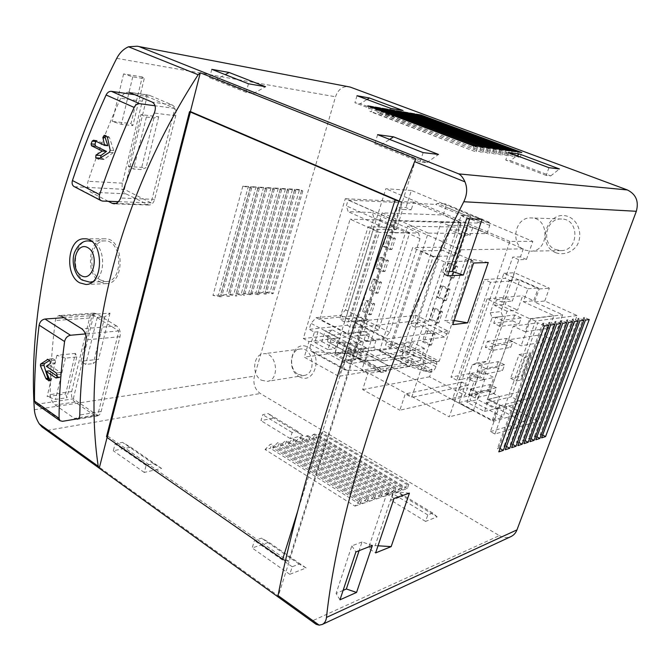 <?xml version="1.0" encoding="UTF-8"?>
<svg xmlns="http://www.w3.org/2000/svg" width="671" height="671" viewBox="0 0 671 671"><rect width="100%" height="100%" fill="white"/><g stroke="black" fill="none" stroke-linecap="round" stroke-linejoin="round"><path stroke-width="0.5" stroke-dasharray="3.35 2.52" d="M302.957 435.647L297.53 431.294L292.12 432.51L290.275 438.591L302.957 435.647L273.843 418.025L268.224 413.579L262.738 414.661L260.969 420.65L273.843 418.025M290.275 438.591L260.969 420.65M437.165 516.888L432.753 513.055L427.813 514.942L425.557 521.409L437.165 516.888L402.894 496.146L398.205 492.17L393.131 493.873L390.983 500.239L402.894 496.146M425.557 521.409L390.983 500.239M402.877 490.023L407.356 488.522L408.756 484.412L407.482 484.831L402.877 490.023L315.605 437.526L320.344 436.393L321.577 432.443L320.235 432.761L315.605 437.526M407.356 488.522L320.344 436.393M354.967 506.119L360.033 504.416L361.468 500.063L360.025 500.541L354.967 506.119L265.062 449.528L270.396 448.262L271.646 444.085L270.136 444.445L265.062 449.528M360.033 504.416L270.396 448.262M362.181 503.695L367.154 502.025L368.589 497.706L367.171 498.176L362.181 503.695L272.661 447.725L277.895 446.483L279.144 442.34L277.66 442.684L272.661 447.725M367.154 502.025L277.895 446.483M369.268 501.312L374.158 499.669L375.584 495.391L374.192 495.852L369.268 501.312L280.117 445.955L285.267 444.73L286.517 440.621L285.058 440.964L280.117 445.955M374.158 499.669L285.267 444.73M376.23 498.972L381.027 497.362L382.453 493.118L381.086 493.571L376.23 498.972L287.456 444.21L292.522 443.011L293.764 438.935L292.33 439.27L287.456 444.21M381.027 497.362L292.522 443.011M383.074 496.674L387.788 495.097L389.197 490.887L387.863 491.323L383.074 496.674L294.67 442.499L299.652 441.317L300.893 437.266L299.476 437.601L294.67 442.499M387.788 495.097L299.652 441.317M389.792 494.418L394.422 492.866L395.831 488.689L394.514 489.125L389.792 494.418L301.765 440.813L306.664 439.648L307.905 435.638L306.513 435.957L301.765 440.813M394.422 492.866L306.664 439.648M396.393 492.204L400.939 490.677L402.348 486.534L401.057 486.961L396.393 492.204L308.744 439.153L313.558 438.012L314.8 434.028L313.424 434.347L308.744 439.153M400.939 490.677L313.558 438.012M306.119 567.96L299.165 564.093L292.195 566.752L289.805 574.317L306.119 567.96L268.811 542.269L261.539 538.167L254.443 540.549L252.187 547.989L268.811 542.269M289.805 574.317L252.187 547.989M161.568 468.425L153.525 463.728L146.135 465.397L144.248 472.443L161.568 468.425L130.753 447.213L122.533 442.365L115.076 443.841L113.29 450.778L130.753 447.213M144.248 472.443L113.29 450.778M316.108 624.34L312.761 620.675L499.341 535.617L260.306 393.5C254.846 389.415 252.875 383.636 254.401 376.154L335.508 96.775C338.117 89.495 342.512 86.123 348.71 86.66M92.296 314.389L97.253 317.408L104.793 316.855L110.002 313.139L92.296 314.389L80.872 361.3L85.72 364.454L93.252 363.565L98.545 359.287L80.872 361.3M110.002 313.139L98.545 359.287M299.551 189.507L294.695 189.222L302.814 190.975L299.551 189.507L270.019 292.044L265.12 292.338L271.747 293.772L273.139 293.68L270.019 292.044M294.695 189.222L265.12 292.338M248.312 186.479L242.843 186.161L251.659 188.031L248.312 186.479L218.436 295.123L212.95 295.45L221.631 296.867L218.436 295.123M242.843 186.161L212.95 295.45M256.003 186.932L250.635 186.622L259.341 188.467L256.003 186.932L226.177 294.661L220.776 294.988L229.356 296.389L226.177 294.661M250.635 186.622L220.776 294.988M263.569 187.385L258.293 187.075L266.899 188.903L263.569 187.385L233.785 294.208L228.475 294.527L235.446 296.012L236.955 295.919L233.785 294.208M258.293 187.075L228.475 294.527M271.009 187.821L265.817 187.519L274.322 189.331L271.009 187.821L241.266 293.764L236.041 294.074L242.944 295.55L244.429 295.458L241.266 293.764M265.817 187.519L236.041 294.074M278.322 188.249L273.214 187.955L281.627 189.75L278.322 188.249L248.631 293.319L243.489 293.63L251.784 295.005L248.631 293.319M273.214 187.955L243.489 293.63M285.519 188.677L280.495 188.383L288.807 190.161L285.519 188.677L255.877 292.892L250.82 293.193L257.58 294.644L259.014 294.552L255.877 292.892M280.495 188.383L250.82 293.193M292.59 189.096L287.649 188.803L295.869 190.572L292.59 189.096L262.998 292.464L258.025 292.766L266.135 294.116L262.998 292.464M287.649 188.803L258.025 292.766M140.969 114.598L146.37 117.006L153.936 117.928L158.717 116.796L140.969 114.598L128.337 166.458L133.613 169.033L141.178 169.562L146.077 167.733L128.337 166.458M158.717 116.796L146.077 167.733M75.446 353.391L56.892 355.362L65.406 358.18L76.804 356.93L75.446 353.391L65.641 393.969L47.121 396.611L55.534 399.413L66.915 397.752L65.641 393.969M56.892 355.362L47.121 396.611M142.269 76.93L123.581 73.911L132.749 76.821L144.223 78.658L142.269 76.93L130.996 123.556L112.325 121.426L121.376 124.328L132.85 125.62L130.996 123.556M123.581 73.911L112.325 121.426M442.709 285.871L450.048 289.31L446.282 300.583L438.977 297.11L442.709 285.871L440.813 285.997L437.081 297.261L438.977 297.11M427.913 330.417L435.118 334.007L431.436 345.02L424.273 341.396L427.913 330.417L426.01 330.66L422.361 341.665L424.273 341.396M473.105 260.935L442.281 247.213L409.78 346.093L439.245 361.208L473.105 260.935L444.277 261.841L412.69 247.532L379.643 350.438L409.78 366.265L444.277 261.841M435.269 308.274L442.541 311.789L438.817 322.927L431.579 319.379L435.269 308.274L433.365 308.459L429.675 319.589L431.579 319.379M450.233 263.217L457.656 266.572L453.839 277.97L446.458 274.573L450.233 263.217L448.345 263.275L444.571 274.674L446.458 274.573M374.762 279.052L381.522 282.315L378.1 293.143L371.373 289.838L374.762 279.052L372.774 279.153L369.377 289.964L371.373 289.838M388.501 235.286L395.395 238.406L391.898 249.478L385.037 246.316L388.501 235.286L386.521 235.278L383.057 246.332L385.037 246.316M409.704 232.711L381.078 219.971L351.201 316.049L378.62 330.107L409.704 232.711L379.367 232.426L350.128 219.174L319.866 319.052L347.821 333.73L379.367 232.426M381.589 257.287L388.417 260.482L384.961 271.428L378.167 268.199L381.589 257.287L379.61 257.337L376.179 268.274L378.167 268.199M368.002 300.566L374.703 303.904L371.315 314.607L364.655 311.243L368.002 300.566L366.005 300.725L362.65 311.419L364.655 311.243M365.687 334.972L376.037 340.356L367.364 341.48L369.662 334.233L364.219 331.407L367.934 319.631L344.693 322.013L373.411 229.272L396.343 229.583L402.692 209.469L411.222 209.813L405.98 207.549L397.417 207.18L391.118 227.243L368.094 226.865L339.593 319.371L362.91 317.064L356.955 336.037L365.687 334.972L360.663 350.874L334.468 354.573L449.268 416.85L462.311 379.09L478.205 375.861L471.218 395.856L479.211 394.011L467.528 387.93L464.936 395.378L399.866 410.207L405.267 393.911L411.684 397.4L460.935 249.78L407.54 226.194L361.719 370.258L367.8 373.562L362.675 389.583L399.866 410.207M402.692 209.469L397.417 207.18M396.343 229.583L391.118 227.243M373.411 229.272L368.094 226.865M344.693 322.013L339.593 319.371M367.934 319.631L362.91 317.064M367.364 341.48L356.955 336.037M458.075 230.01L449.864 229.893L443.086 250.468L420.952 250.803L390.27 345.657L412.799 342.504L408.84 354.54L403.128 351.579L400.713 358.943L409.184 357.593L432.04 369.478L423.72 370.988L426.211 363.539L420.381 360.52L424.399 348.425L402.072 351.78L433.273 256.389L455.19 255.869L462.076 235.177L470.203 235.236L458.075 230.01L460.658 222.193L413.646 202.172L411.222 209.813M462.076 235.177L449.864 229.893M455.19 255.869L443.086 250.468M433.273 256.389L420.952 250.803M402.072 351.78L390.27 345.657M424.399 348.425L412.799 342.504M423.72 370.988L400.713 358.943M532.824 241.359L509.859 241.426L495.852 281.971L490.518 282.315L456.85 380.197L462.311 379.09L495.852 281.971L511.344 280.964L518.758 259.727L526.458 259.484L532.824 241.359L411.39 190.43L405.98 207.549M411.39 190.43L385.825 188.727L334.468 354.573M360.663 350.874L473.332 410.753L449.268 416.85M473.332 410.753L479.211 394.011M526.458 259.484L520.47 256.901L523.279 248.857L472.829 227.377L470.203 235.236M376.037 340.356L373.755 347.503L406.794 364.848L409.184 357.593M432.04 369.478L429.574 376.808L464.936 395.378M507.083 311.252L494.561 305.431L496.574 299.652L501.782 302.051L509.314 280.444L527.968 288.782L523.372 301.765L553.869 315.664L549.339 328.136L537.84 322.81L511.218 396.787L522.323 402.474L517.987 414.401L488.84 399.237L484.504 411.491L466.865 402.172L474.02 381.673L468.995 379.09L470.925 373.529L483.061 379.719L507.083 311.252L517.593 310.077L522.667 295.743L533.722 300.742L538.276 287.968L519.824 279.773L512.35 301.027L507.201 298.67L505.213 304.366L517.593 310.077M553.273 340.356L562.633 314.766L534.544 302.042L539.207 288.975L503.904 273.29L490.216 312.778L492.111 317.685L476.326 363.103L472.132 364.94L459.081 402.6L492.321 420.256L496.708 407.976L523.439 421.958L532.405 397.442L520.637 391.487L541.195 334.686L553.273 340.356L521.099 345.808L508.593 339.794L541.195 334.686M509.859 241.426L385.825 188.727M499.341 535.617C503.325 537.874 507.201 538.192 510.983 536.565M555.84 252.749C563.531 255.366 571.893 252.539 576.993 245.485C582.956 235.236 578.905 221.237 568.731 216.741C547.821 208.371 535.215 244.336 555.84 252.749M299.232 376.716C314.322 385.59 323.581 355.521 308.148 347.226C292.967 338.855 284.219 368.379 299.232 376.716M544.768 301.002L549.39 288.153L514.472 272.736L500.902 311.587L502.78 316.418L487.121 361.124L482.969 362.936L470.01 400.017L502.923 417.337L507.276 405.25L538.058 421.203L577.094 315.538L544.768 301.002L534.544 302.042M77.282 419.216L74.556 418.469L55.198 404.999C52.204 402.407 50.543 398.935 50.216 394.582C50.283 371.164 52.011 346.479 55.399 320.537C55.936 317.584 57.228 315.949 59.283 315.613M108.266 201.3L90.845 192.233C87.758 189.96 86.827 186.303 88.044 181.279C97.362 153.323 108.232 125.636 120.646 98.226C122.801 94.183 125.569 92.179 128.958 92.212L148.861 95.081C145.741 94.963 143.552 97.001 142.294 101.204L122.365 183.166C121.526 188.115 122.692 191.654 125.863 193.802L148.87 205.041C151.638 204.915 153.567 203.028 154.657 199.371L175.743 115.798C176.674 110.547 175.425 106.899 172.002 104.861L148.861 95.081M74.414 186.723L124.403 189.365L151.126 202.877L174.888 108.434L147.083 96.439L135.215 94.745M124.403 189.365L147.083 96.439M116.586 325.938L96.515 313.743L94.116 313.122C91.91 313.416 90.4 315.043 89.578 318.012L71.696 391.554C70.95 396.049 72.023 399.539 74.917 402.013L94.208 415.198L97.228 415.953C99.123 415.542 100.432 414.057 101.145 411.499L120.017 336.691C120.839 331.935 119.698 328.354 116.586 325.938L81.82 328.84M35.999 403.808L37.945 404.068L73.29 398.834L97.647 415.441L118.901 330.954L93.621 315.529L63.946 317.66M73.29 398.834L93.621 315.529M42.239 427.175L48.002 430.279L260.306 393.5M399.06 201.485L401.501 202.122L399.195 201.132M401.501 202.122L288.513 561.224L107.477 435.949L107.075 437.509M415.911 158.926L278.029 596.896M190.396 111.571L107.477 435.949L106.563 436.452M542.654 435.051L541.245 434.313L540.113 434.674L541.606 437.878M589.23 319.53L584.659 317.475L541.245 434.313M584.659 317.475L583.577 317.626L540.113 434.674M583.577 317.626L585.431 320.075M500.004 448.547L498.83 447.909L497.538 448.32L498.805 451.86M548.752 325.309L543.955 323.103L498.83 447.909M543.955 323.103L542.705 323.271L497.538 448.32M542.705 323.271L544.374 325.938M506.462 446.5L505.255 445.846L503.98 446.257L505.28 449.738M554.883 324.437L550.128 322.248L505.255 445.846M550.128 322.248L548.903 322.415L503.98 446.257M548.903 322.415L550.606 325.049M512.787 444.504L511.545 443.833L510.296 444.236L511.637 447.666M560.897 323.573L556.175 321.409L511.545 443.833M556.175 321.409L554.976 321.577L510.296 444.236M554.976 321.577L556.704 324.177M518.993 442.541L517.718 441.853L516.494 442.248L517.861 445.628M566.794 322.734L562.097 320.595L517.718 441.853M562.097 320.595L560.922 320.755L516.494 442.248M560.922 320.755L562.684 323.321M525.083 440.612L523.766 439.916L522.566 440.302L523.967 443.632M572.573 321.912L567.909 319.79L523.766 439.916M567.909 319.79L566.752 319.95L522.566 440.302M566.752 319.95L568.538 322.483M531.055 438.725L529.704 438.012L528.53 438.389L529.964 441.677M578.234 321.099L573.604 319.002L529.704 438.012M573.604 319.002L572.472 319.161L528.53 438.389M572.472 319.161L574.275 321.669M536.909 436.871L535.533 436.142L534.376 436.511L535.835 439.757M583.787 320.31L579.182 318.239L535.533 436.142M579.182 318.239L578.075 318.389L534.376 436.511M578.075 318.389L579.912 320.864M301.438 190.891L271.747 293.772M302.814 190.975L273.139 293.68M250.107 187.939L220.071 296.959M251.659 188.031L221.631 296.867M257.815 188.383L227.821 296.481M259.341 188.467L229.356 296.389M265.397 188.819L235.446 296.012M266.899 188.903L236.955 295.919M272.845 189.247L242.944 295.55M274.322 189.331L244.429 295.458M280.176 189.667L250.325 295.089M281.627 189.75L251.784 295.005M287.381 190.086L257.58 294.644M288.807 190.161L259.014 294.552M294.468 190.489L264.718 294.2M295.869 190.572L266.135 294.116M408.756 484.412L321.577 432.443M407.482 484.831L320.235 432.761M361.468 500.063L271.646 444.085M360.025 500.541L270.136 444.445M368.589 497.706L279.144 442.34M367.171 498.176L277.66 442.684M375.584 495.391L286.517 440.621M374.192 495.852L285.058 440.964M382.453 493.118L293.764 438.935M381.086 493.571L292.33 439.27M389.197 490.887L300.893 437.266M387.863 491.323L299.476 437.601M395.831 488.689L307.905 435.638M394.514 489.125L306.513 435.957M402.348 486.534L314.8 434.028M401.057 486.961L313.424 434.347M517.693 151.948L518.985 157.257L418.1 119.388L419.392 119.597L420.591 115.764M518.985 157.257L419.392 119.597M520.159 157.408L521.82 152.527M416.322 114.171L418.1 119.388M473.172 145.766L474.833 151.478L369.973 111.461L371.432 111.705L372.64 107.696M474.833 151.478L371.432 111.705M476.184 151.654L477.903 146.421M367.783 105.859L369.973 111.461M479.916 146.706L481.518 152.351L377.236 112.661L378.67 112.896L379.87 108.912M481.518 152.351L378.67 112.896M482.835 152.527L484.554 147.343M375.106 107.108L377.236 112.661M486.517 147.62L488.069 153.206L384.357 113.827L385.766 114.062L386.974 110.103M488.069 153.206L385.766 114.062M489.36 153.382L491.071 148.249M382.294 108.341L384.357 113.827M493 148.517L494.493 154.053L391.352 114.984L392.736 115.211L393.944 111.277M494.493 154.053L392.736 115.211M495.76 154.213L497.463 149.138M389.356 109.549L391.352 114.984M499.35 149.407L500.792 154.875L398.222 116.117L399.58 116.335L400.78 112.426M500.792 154.875L399.58 116.335M502.034 155.035L503.728 150.01M396.276 110.74L398.222 116.117M505.582 150.27L506.974 155.68L404.965 117.224L406.307 117.442L407.507 113.558M506.974 155.68L406.307 117.442M508.19 155.84L509.876 150.866M403.078 111.906L404.965 117.224M511.696 151.118L513.038 156.477L411.591 118.314L412.908 118.532L414.108 114.674M513.038 156.477L412.908 118.532M514.229 156.637L515.907 151.705M409.763 113.047L411.591 118.314M454.158 320.528L451.206 320.025L444.798 320.763L452.766 324.647M488.245 262.504L471.721 259.174L451.206 320.025M471.721 259.174L465.406 259.358L444.798 320.763M465.406 259.358L473.6 263.015M378.025 545.791L375.139 545.615L368.454 548.257L375.617 552.912M409.436 493.143L393.307 491.734L375.139 545.615M393.307 491.734L386.681 493.948L368.454 548.257M386.681 493.948L394.028 498.427M372.363 545.448L362.013 541.975L359.111 550.665M343.116 590.396L336.104 593.449L339.979 599.815M362.013 541.975L351.83 545.884L336.104 593.449M351.83 545.884L355.898 551.931M482.08 219.283L470.74 215.659L469.658 218.905M449.1 271.587L442.466 271.889L447.683 275.856M470.74 215.659L461.17 215.324L442.466 271.889M461.17 215.324L466.647 218.813M153.936 117.928L141.178 169.562M146.37 117.006L133.613 169.033M104.793 316.855L93.252 363.565M97.253 317.408L85.72 364.454M76.804 356.93L66.915 397.752M65.406 358.18L55.534 399.413M144.223 78.658L132.85 125.62M132.749 76.821L121.376 124.328M299.165 564.093L261.539 538.167M292.195 566.752L254.443 540.549M432.753 513.055L398.205 492.17M427.813 514.942L393.131 493.873M423.124 152.602L420.147 162.005L426.739 162.709L381.631 144.701L389.625 139.409M426.739 162.709L438.49 154.447M377.605 134.67L374.821 143.862L381.631 144.701M420.147 162.005L374.821 143.862M548.92 167.691L546.219 175.433L550.732 175.919L510.438 160.646L516.972 155.714M550.732 175.919L559.455 168.958M508.299 152.46L505.733 160.059L510.438 160.646M546.219 175.433L505.733 160.059M153.525 463.728L122.533 442.365M146.135 465.397L115.076 443.841M297.53 431.294L268.224 413.579M292.12 432.51L262.738 414.661M248.438 83.783L246.14 92.355L253.462 93.546L217.043 79.01L225.204 74.624M253.462 93.546L265.557 86.744M211.776 69.331L209.604 77.727L217.043 79.01M246.14 92.355L209.604 77.727M390.891 108.442L388.702 115.613L393.902 116.46L360.226 103.695L367.02 99.493M393.902 116.46L403.061 110.547M356.989 95.727L354.9 102.78L360.226 103.695M388.702 115.613L354.9 102.78M78.415 418.654L97.647 415.441M118.901 330.954L85.368 333.932M118.431 201.669L151.126 202.877M174.888 108.434L155.051 105.766M100.164 282.013L106.328 283.623C125.636 284.051 124.219 237.626 104.919 238.809C88.631 237.786 84.747 274.213 100.164 282.013M100.633 280.075L106.194 281.526C123.716 281.937 122.424 239.815 104.911 240.914C90.157 240.008 86.66 273.03 100.633 280.075M555.496 249.562L560.914 250.602C579.073 251.122 579.794 218.821 561.577 219.014C545.791 217.714 540.616 244.194 555.496 249.562M524.94 250.073L530.543 251.164C549.314 251.726 550.01 217.731 531.172 217.949C514.858 216.59 509.566 244.429 524.94 250.073M298.209 374.368L303.938 375.483C317.081 374.066 313.156 346.672 300.172 349.054C289.947 349.767 288.455 369.486 298.209 374.368M261.413 380.197L267.243 381.38C280.621 379.962 276.561 351.361 263.351 353.81C252.95 354.514 251.482 375.072 261.413 380.197M539.207 288.975L549.39 288.153M503.904 273.29L514.472 272.736M490.216 312.778L500.902 311.587M492.111 317.685L502.78 316.418M476.326 363.103L487.121 361.124M472.132 364.94L482.969 362.936M459.081 402.6L470.01 400.017M492.321 420.256L502.923 417.337M496.708 407.976L507.276 405.25M508.593 339.794L487.456 399.505L499.618 405.838L490.409 431.596L494.93 434.028L538.058 421.203M490.409 431.596L523.439 421.958M494.93 434.028L535.5 321.057L577.094 315.538M535.5 321.057L530.736 318.851L562.633 314.766M509.314 280.444L519.824 279.773M527.968 288.782L538.276 287.968M501.782 302.051L512.35 301.027M496.574 299.652L507.201 298.67M494.561 305.431L505.213 304.366M486.987 298.939L452.296 399.622L493.076 421.304L497.505 408.933L486.123 402.977L513.307 326.156L525.099 331.717L529.738 318.75L486.987 298.939L522.667 295.743M452.296 399.622L488.916 391.21L493.781 377.463L481.77 371.382L479.849 376.867L484.823 379.4L477.727 399.589L495.19 408.731L499.492 396.662L488.916 391.21M483.061 379.719L493.781 377.463M523.372 301.765L533.722 300.742M529.738 318.75L553.869 315.664M470.925 373.529L481.77 371.382M468.995 379.09L479.849 376.867M474.02 381.673L484.823 379.4M466.865 402.172L477.727 399.589M484.504 411.491L495.19 408.731M488.84 399.237L499.492 396.662M493.076 421.304L517.987 414.401M525.099 331.717L549.339 328.136M497.505 408.933L522.323 402.474M486.123 402.977L511.218 396.787M513.307 326.156L537.84 322.81M500.298 326.4L502.428 320.31L495.844 317.207L493.73 323.271L500.298 326.4L519.086 323.883L521.191 317.97L502.428 320.31M491.835 350.556L493.94 344.542L487.423 341.363L485.334 347.36L491.835 350.556L510.757 347.36L512.829 341.514L493.94 344.542M483.472 374.41L485.552 368.471L479.111 365.225L477.047 371.147L483.472 374.41L502.52 370.543L504.567 364.772L485.552 368.471M475.211 397.962L477.266 392.099L470.891 388.786L468.861 394.632L475.211 397.962L494.384 393.458L496.406 387.754L477.266 392.099M519.086 354.59L524.605 357.274L529.394 356.368L530.904 353.156L529.813 352.627L519.086 354.59L510.581 378.352L516.041 381.094L520.864 380.012L522.466 376.532L521.384 376.003L510.581 378.352M529.813 352.627L521.384 376.003M487.456 399.505L520.637 391.487M499.618 405.838L532.405 397.442M530.736 318.851L521.099 345.808M530.904 353.156L522.466 376.532M529.394 356.368L520.864 380.012M524.605 357.274L516.041 381.094M496.406 387.754L490.14 384.55L470.891 388.786M490.14 384.55L488.136 390.237L468.861 394.632M488.136 390.237L494.384 393.458M504.567 364.772L498.234 361.635L479.111 365.225M498.234 361.635L496.204 367.389L477.047 371.147M496.204 367.389L502.52 370.543M512.829 341.514L506.429 338.444L487.423 341.363M506.429 338.444L504.374 344.265L485.334 347.36M504.374 344.265L510.757 347.36M521.191 317.97L514.724 314.959L495.844 317.207M514.724 314.959L512.644 320.855L493.73 323.271M512.644 320.855L519.086 323.883M520.47 256.901L512.728 257.11L505.364 278.289L484.42 279.555L451.013 377.169L472.476 372.942L468.182 385.297L462.059 382.126L459.442 389.692L467.528 387.93M518.758 259.727L512.728 257.11M511.344 280.964L505.364 278.289M490.518 282.315L484.42 279.555M456.85 380.197L451.013 377.169M478.205 375.861L472.476 372.942M471.218 395.856L459.442 389.692M472.829 227.377L407.54 226.194M523.279 248.857L460.935 249.78M420.381 360.52L361.719 370.258M426.211 363.539L367.8 373.562M429.574 376.808L362.675 389.583M462.059 382.126L405.267 393.911M468.182 385.297L411.684 397.4M394.707 220.524L345.288 198.691L303.309 338.536L308.954 341.606L304.257 357.173L338.788 376.33L343.737 360.495L349.692 363.724L394.707 220.524L460.658 222.193M413.646 202.172L345.288 198.691M364.219 331.407L303.309 338.536M369.662 334.233L308.954 341.606M373.755 347.503L304.257 357.173M406.794 364.848L338.788 376.33M403.128 351.579L343.737 360.495M408.84 354.54L349.692 363.724M442.281 247.213L412.69 247.532M409.78 346.093L379.643 350.438M439.245 361.208L409.78 366.265M381.078 219.971L350.128 219.174M351.201 316.049L319.866 319.052M378.62 330.107L347.821 333.73M422.361 341.665L429.532 345.297L433.214 334.25L435.118 334.007M433.214 334.25L426.01 330.66M429.532 345.297L431.436 345.02M383.057 246.332L389.926 249.503L393.432 238.398L395.395 238.406M393.432 238.398L386.521 235.278M389.926 249.503L391.898 249.478M376.179 268.274L382.982 271.512L386.446 260.541L388.417 260.482M386.446 260.541L379.61 257.337M382.982 271.512L384.961 271.428M369.377 289.964L376.112 293.277L379.543 282.424L381.522 282.315M379.543 282.424L372.774 279.153M376.112 293.277L378.1 293.143M362.65 311.419L369.327 314.8L372.715 304.072L374.703 303.904M372.715 304.072L366.005 300.725M369.327 314.8L371.315 314.607M429.675 319.589L436.922 323.145L440.646 311.981L442.541 311.789M440.646 311.981L433.365 308.459M436.922 323.145L438.817 322.927M437.081 297.261L444.395 300.742L448.169 289.444L450.048 289.31M448.169 289.444L440.813 285.997M444.395 300.742L446.282 300.583M444.571 274.674L451.96 278.079L455.777 266.647L457.656 266.572M455.777 266.647L448.345 263.275M451.96 278.079L453.839 277.97M285.536 560.654L288.513 561.224M100.65 157.802L104.206 159.295L113.265 152.619L113.743 150.598L109.407 137.396L106.437 135.534L105.481 135.802M107.83 145.708L96.959 140.491L95.768 141.187M57.001 376.079L59.669 377.681L60.986 374.326L60.415 372.472L50.451 365.812L55.458 362.835L55.358 360.252L52.741 358.7L49.587 360.528M49.545 379.836L51.021 380.65L51.675 378.78L49.26 370.87M50.451 365.812L46.349 366.282M353.919 353.281L390.916 347.989L428.123 233.114L486.961 233.651L489.746 225.431L489.209 222.294L481.694 222.101L480.126 223.116L395.529 221.027L393.659 226.974L395.244 232.82L418.603 233.03L419.987 238.624L389.75 332.455L384.81 338.159L361.04 341.229L355.848 347.159L353.919 353.281L348.417 350.337L351.94 349.851L348.517 360.763L355.487 359.706L358.901 348.886L366.408 347.846C364.252 348.459 362.55 350.413 361.308 353.709L327.7 335.794C328.899 332.556 330.593 330.66 332.791 330.107L325.125 330.954L338.285 337.941L331.239 338.796L327.918 349.599L334.972 348.66L338.285 337.941M348.417 350.337L344.542 362.717C343.51 366.349 343.787 368.815 345.38 370.115L380.96 371.097L408.605 366.358L429.44 372.288L431.604 371.893C433.374 371.289 434.833 369.536 435.965 366.618L436.771 364.236L436.611 361.736L414.15 356.033L383.862 360.839L362.139 360.134L327.851 341.916L327.23 337.32L327.7 335.794M361.308 353.709L360.813 355.261L361.317 359.882L362.139 360.134M448.329 225.288L441.208 222.218L408.069 323.783L428.576 321.451L416.154 315.336L354.288 321.728L387.586 338.889L385.548 345.196L444.37 337.06L446.995 333.923L447.976 331.013L435.269 324.756L468.299 225.699L448.329 225.288L414.871 327.188L435.269 324.756M486.961 233.651L468.299 225.699M428.123 233.114L382.143 212.866L443.179 214.997L445.804 206.945L445.435 203.909L437.324 203.439L435.722 204.395L348.098 200.067L346.353 205.88L348.165 211.675L372.304 212.522L373.906 218.075L345.548 309.868L340.616 315.362L316.167 317.651L310.992 323.347L309.188 329.344L347.234 325.276L382.143 212.866M428.576 321.451L461.296 222.713L443.179 214.997M461.296 222.713L441.208 222.218M347.234 325.276L352.35 327.934L412.59 321.258L415.215 318.205L416.154 315.336M480.126 223.116L435.722 204.395M395.529 221.027L348.098 200.067M393.659 226.974L346.353 205.88M395.244 232.82L348.165 211.675M418.603 233.03L372.304 212.522M419.987 238.624L373.906 218.075M389.75 332.455L345.548 309.868M384.81 338.159L340.616 315.362M361.04 341.229L316.167 317.651M355.848 347.159L310.992 323.347M344.542 362.717L310.74 344.324L314.422 332.145L309.188 329.344M351.94 349.851L338.377 342.613L335.022 353.449L342.051 352.468L345.397 341.715L338.377 342.613M358.901 348.886L345.397 341.715M314.422 332.145L318.02 331.742L331.239 338.796M390.916 347.989L385.548 345.196M352.35 327.934L354.288 321.728M447.976 331.013L387.586 338.889M414.871 327.188L408.069 323.783M318.02 331.742L314.758 342.478L321.87 341.598L325.125 330.954M310.74 344.324C309.759 347.897 310.103 350.346 311.755 351.671L348.249 353.516L376.515 349.499L398.079 355.898L400.285 355.555C402.097 355.009 403.556 353.298 404.655 350.421L405.427 348.073L405.2 345.59L381.967 339.375L350.983 343.409L328.698 342.185M347.452 370.509L313.894 352.116M380.96 371.097L348.249 353.516M376.641 367.507L381.262 372.497L386.026 371.675L387.989 365.62L376.641 367.507L356.007 356.435L360.78 361.476L365.603 360.73L367.507 354.741L356.007 356.435M387.989 365.62L367.507 354.741M408.605 366.358L376.515 349.499M429.44 372.288L398.079 355.898M436.091 361.652L404.655 345.49M414.15 356.033L381.967 339.375M383.862 360.839L350.983 343.409M386.026 371.675L365.603 360.73M381.262 372.497L360.78 361.476M348.517 360.763L335.022 353.449M355.487 359.706L342.051 352.468M321.87 341.598L334.972 348.66M314.758 342.478L327.918 349.599M312.761 620.675L48.002 430.279M34.364 409.755L254.401 376.154M116.729 58.343L335.508 96.775M175.743 115.798L154.305 113.064M172.002 104.861L152.267 102.143M149.943 95.383L130.082 92.514M142.294 101.204L120.646 98.226M122.365 183.166L88.044 181.279M125.863 193.802L90.845 192.233M147.008 204.546L115.831 203.456M154.657 199.371L120.621 197.995M96.515 313.743L61.615 316.2M89.578 318.012L55.399 320.537M71.696 391.554L50.216 394.582M74.917 402.013L55.198 404.999M94.208 415.198L74.556 418.469M101.145 411.499L79.782 415.005M120.017 336.691L86.047 339.903M37.945 404.068L62.445 421.329M75.563 186.974L102.596 201.09M88.572 240.931C73.776 240.017 70.304 273.542 84.328 280.704L89.897 282.181M92.632 281.661C106.513 278.02 105.724 245.007 91.633 241.434M369.897 280.369L297.773 510.899M109.407 137.396L107.419 137.203M108.828 136.658L106.907 136.473M106.437 135.534L104.517 135.341M96.959 140.491L93.672 140.18M101.069 158.213L100.113 158.138M103.443 159.379L98.654 159.01M104.206 159.295L98.931 158.884M113.265 152.619L109.407 152.292M113.743 150.598L110.195 150.296M53.185 358.817L47.884 359.396M55.358 360.252L50.057 360.839M52.489 358.784L47.708 359.304M50.551 380.524L49.327 380.683M51.675 378.78L49.377 379.073M59.199 377.555L56.725 377.874M60.373 376.876L56.909 377.312M60.986 374.326L57.094 374.812M60.415 372.472L56.314 372.975M55.458 362.835L50.484 363.397M489.746 225.431L445.804 206.945M446.995 333.923L415.215 318.205M489.209 222.294L445.133 203.833M481.694 222.101L437.324 203.439M366.408 347.846L332.791 330.107M444.37 337.06L412.59 321.258M431.604 371.893L400.285 355.555M435.965 366.618L404.655 350.421M436.771 364.236L405.427 348.073M360.813 355.261L327.23 337.32M148.87 205.041L114.087 203.833M94.116 313.122L59.274 315.546M97.228 415.953L77.299 419.291M104.919 238.809L84.403 238.792M106.328 283.623L85.871 284.487M104.911 240.914L90.954 240.931M106.194 281.526L92.103 282.097M561.577 219.014L531.172 217.949M560.914 250.602L530.543 251.164M300.172 349.054L263.351 353.81M303.938 375.483L267.243 381.38M106.194 135.467L104.273 135.274M96.716 140.424L93.395 140.105M103.703 159.455L98.385 159.044M52.741 358.7L47.473 359.27M51.021 380.65L49.084 380.893M59.669 377.681L56.347 378.1M489.495 222.369L445.435 203.909M345.38 370.115L311.755 351.671M436.611 361.736L405.2 345.59M361.317 359.882L327.851 341.916"/><path stroke-width="1.01" d="M403.061 110.547L390.891 108.442L356.989 95.727L369.444 97.991L403.061 110.547M559.455 168.958L548.92 167.691L508.299 152.46L519.295 153.961L559.455 168.958M521.82 152.527L420.843 114.942L416.322 114.171L517.693 151.948L521.82 152.527M477.903 146.421L372.925 106.739L367.783 105.859L473.172 145.766L477.903 146.421M484.554 147.343L380.155 107.981L375.106 107.108L479.916 146.706L484.554 147.343M491.071 148.249L387.251 109.188L382.294 108.341L486.517 147.62L491.071 148.249M497.463 149.138L394.212 110.388L389.356 109.549L493 148.517L497.463 149.138M503.728 150.01L401.048 111.554L396.276 110.74L499.35 149.407L503.728 150.01M509.876 150.866L407.767 112.703L403.078 111.906L505.582 150.27L509.876 150.866M515.907 151.705L414.368 113.835L409.763 113.047L511.696 151.118L515.907 151.705M438.49 154.447L423.124 152.602L377.605 134.67L393.508 136.834L438.49 154.447M265.557 86.744L248.438 83.783L211.776 69.331L229.172 72.493L265.557 86.744M319.153 625.146L278.046 595.588L278.02 596.88L316.125 624.315L319.153 625.146L322.172 624.491L510.983 536.565C513.76 535.223 515.764 532.992 516.972 529.88L636.334 211.29C639.002 201.367 636.016 194.255 627.377 189.952L350.153 87.062L137.245 46.224L350.153 87.062M278.046 595.588C297.161 496.188 350.203 322.902 414.619 161.636L415.911 158.926L200.302 72.795L198.155 74.741L128.488 46.785C123.531 49 119.614 52.85 116.729 58.343C56.205 177.53 27.645 311.302 34.364 409.755C34.724 414.418 36.36 419.132 39.27 423.896L42.239 427.175M463.325 275.043L447.683 275.856L466.647 218.813L482.08 219.283L463.325 275.043L452.153 271.445L449.1 271.587M356.561 592.434L339.979 599.815L355.898 551.931L372.363 545.448L356.561 592.434L346.345 588.987L343.116 590.396M539.887 438.44L535.835 439.757L579.912 320.864L583.787 320.31L539.887 438.44L536.909 436.871M534.082 440.335L529.964 441.677L574.275 321.669L578.234 321.099L534.082 440.335L531.055 438.725M528.178 442.264L523.967 443.632L568.538 322.483L572.573 321.912L528.178 442.264L525.083 440.612M522.147 444.227L517.861 445.628L562.684 323.321L566.794 322.734L522.147 444.227L518.993 442.541M516.007 446.24L511.637 447.666L556.704 324.177L560.897 323.573L516.007 446.24L512.787 444.504M509.742 448.278L505.28 449.738L550.606 325.049L554.883 324.437L509.742 448.278L506.462 446.5M503.351 450.367L498.805 451.86L544.374 325.938L548.752 325.309L503.351 450.367L500.004 448.547M545.573 436.578L541.606 437.878L585.431 320.075L589.23 319.53L545.573 436.578L542.654 435.051M467.628 322.835L488.245 262.504L473.6 263.015L452.766 324.647L467.628 322.835L454.158 320.528M391.168 546.613L409.436 493.143L394.028 498.427L375.617 552.912L391.168 546.613L378.025 545.791M627.377 189.952L458.746 173.89C461.078 175.148 463.158 177.807 464.969 181.841C467.553 188.115 467.159 194.749 463.778 201.745C387.804 351.277 337.815 511.109 326.483 617.421L516.972 529.88M59.283 315.613L61.615 316.2L81.82 328.84C84.932 331.399 86.341 335.089 86.047 339.903C82.29 366.265 80.201 391.294 79.782 415.005C79.648 417.437 78.817 418.838 77.282 419.216M115.831 203.456L112.174 203.33L114.087 203.791C116.964 203.598 119.136 201.661 120.621 197.995C130.308 169.436 141.539 141.128 154.305 113.064C156.184 107.939 155.504 104.299 152.267 102.143L128.958 92.212M112.174 203.33L108.266 201.3M198.155 74.741C114.8 203.43 81.417 353.273 98.226 466.286L99.207 468.148L42.256 427.15M79.732 282.843L85.871 284.462C104.651 284.982 103.862 237.568 84.403 238.817C67.62 237.752 64.064 274.85 79.732 282.843M128.488 46.785L137.245 46.215M322.172 624.491C324.596 623.3 326.039 620.943 326.483 617.421M278.029 596.896L99.241 468.182L107.075 437.509M399.195 201.132L190.396 111.571L189.516 111.663L399.06 201.485M200.302 72.795L190.396 111.571M420.591 115.764L420.843 114.942M372.64 107.696L372.925 106.739M379.87 108.912L380.155 107.981M386.974 110.103L387.251 109.188M393.944 111.277L394.212 110.388M400.78 112.426L401.048 111.554M407.507 113.558L407.767 112.703M414.108 114.674L414.368 113.835M359.111 550.665L346.345 588.987M469.658 218.905L452.153 271.445M389.625 139.409L393.508 136.834M516.972 155.714L519.295 153.961M225.204 74.624L229.172 72.493M367.02 99.493L369.444 97.991M85.368 333.932L70.497 335.248C67.394 335.936 65.422 338.025 64.584 341.531C60.994 368.538 59.157 394.145 59.065 418.352L59.92 420.675L62.445 421.329L78.415 418.654M63.946 317.66L44.982 319.027C41.862 319.656 39.908 321.694 39.111 325.141C35.84 351.789 34.305 377.094 34.506 401.065L35.999 403.808M47.884 359.396L50.057 360.839L50.484 363.397L46.349 366.282L56.314 372.975L57.094 374.812L56.909 377.312L55.945 377.966L46.005 371.256L49.377 379.073L49.075 380.86L45.913 378.528L40.436 365.829L40.554 364.076L47.884 359.396M135.215 94.745L111.428 91.348C109.197 91.206 107.419 92.422 106.093 94.988C93.244 123.212 82.03 151.721 72.443 180.533C71.696 183.175 72.166 185.137 73.852 186.429L74.414 186.723M155.051 105.766L139.518 103.669C137.295 103.552 135.508 104.81 134.158 107.427C121.006 136.213 109.474 165.267 99.568 194.598C98.796 197.291 99.241 199.27 100.902 200.554L102.596 201.09L118.431 201.669M107.419 137.203L104.265 135.282L102.864 137.421L104.55 145.414L93.672 140.18L92.179 141.12L91.097 143.913L91.491 145.766L102.353 151.042L95.961 155.076L95.727 157.802L98.931 158.884L109.407 152.292L110.195 150.296L107.419 137.203M106.563 436.452L107.15 437.567L282.65 559.245L285.536 560.654M105.481 135.802L105.188 137.647L107.83 145.708L104.55 145.414M95.768 141.187L95.03 144.273L95.634 146.135L106.488 151.386L102.353 151.042M106.488 151.386L100.977 155.479L100.65 157.802M49.587 360.528L44.387 363.64L43.976 365.427L47.884 378.276L49.545 379.836M57.001 376.079L49.26 370.87L46.005 371.256M458.746 173.89L139.761 46.861M463.778 201.745L636.334 211.29M98.226 466.286L39.27 423.896M464.969 181.841L414.619 161.636M34.506 401.065L59.065 418.352M39.111 325.141L64.584 341.531M44.982 319.027L70.497 335.248M111.428 91.348L139.518 103.669M106.093 94.988L134.158 107.427M72.443 180.533L99.568 194.598M92.103 282.097L89.897 282.181L92.632 281.661M91.633 241.434L88.572 240.931C82.961 240.57 78.297 244.378 74.573 252.346C70.556 263.057 75.898 276.997 82.298 280.101L89.897 282.181M81.149 275.596C93.126 282.885 100.038 254.401 87.809 247.649C75.764 240.814 69.214 268.794 81.149 275.596M190.338 112.166L107.15 437.567M395.026 200.05L369.897 280.369M297.773 510.899L282.65 559.245M105.188 137.647L102.864 137.421M95.685 141.447L92.179 141.12M95.03 144.273L91.097 143.913M95.634 146.135L91.491 145.766M100.977 155.479L95.961 155.076M100.113 158.138L95.727 157.802M98.654 159.01L98.1 158.968M47.708 359.304L47.238 359.354M44.387 363.64L40.554 364.076M43.976 365.427L40.436 365.829M47.884 378.276L45.913 378.528M48.404 379.056L46.5 379.3M49.327 380.683L48.648 380.767M56.725 377.874L55.945 377.966M35.395 403.372L59.92 420.675M73.852 186.429L100.902 200.554M90.954 240.931L88.572 240.931M189.516 111.663L106.504 436.67"/></g></svg>
